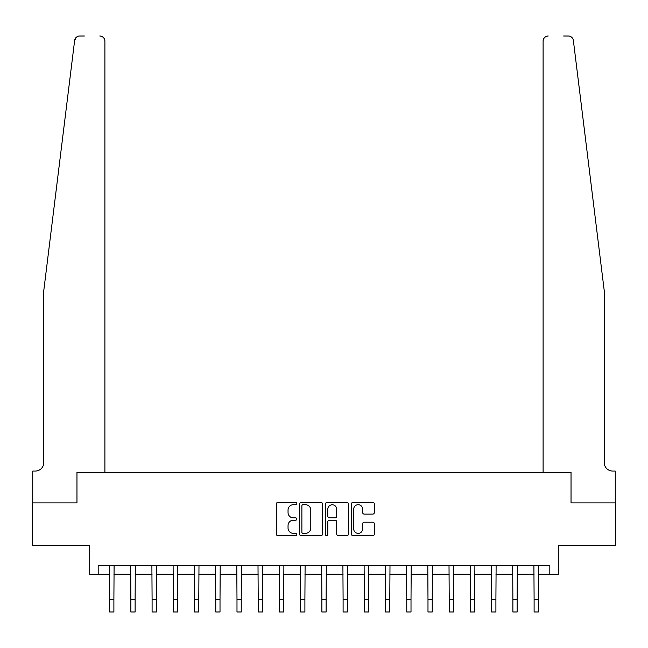 <?xml version="1.0" encoding="UTF-8"?>
<svg xmlns="http://www.w3.org/2000/svg" width="648" height="648" viewBox="0 0 648 648"><rect width="100%" height="100%" fill="white"/><g stroke="black" fill="none" stroke-linecap="round" stroke-linejoin="round"><path stroke-width="0.97" d="M296.833 503.536A1.166 1.166 0 0 0 295.666 502.37L277.96 502.37A1.669 1.669 0 0 0 276.299 504.039L276.299 534.033A1.669 1.669 0 0 0 277.96 535.702L295.666 535.702A1.166 1.166 0 0 0 296.833 534.535A1.166 1.166 0 0 0 295.666 533.369L293.374 533.369A5.33 5.33 0 0 1 288.044 528.039L288.044 525.536A5.33 5.33 0 0 1 293.374 520.206L295.666 520.206A1.166 1.166 0 0 0 296.833 519.04A1.166 1.166 0 0 0 295.666 517.874L293.374 517.874A5.33 5.33 0 0 1 288.044 512.536L288.044 510.041A5.33 5.33 0 0 1 293.374 504.703L295.666 504.703A1.166 1.166 0 0 0 296.833 503.536M372.705 514.123A1.669 1.669 0 0 0 374.374 512.455L374.374 504.039A1.669 1.669 0 0 0 372.705 502.37L353.039 502.37A1.669 1.669 0 0 0 351.37 504.039L351.37 534.033A1.669 1.669 0 0 0 353.039 535.702L372.705 535.702A1.669 1.669 0 0 0 374.374 534.033L374.374 523.868A1.669 1.669 0 0 0 372.705 522.207L364.289 522.207A1.669 1.669 0 0 0 362.621 523.868L362.621 528.914A4.455 4.455 0 0 1 358.166 533.369A4.455 4.455 0 0 1 353.703 528.914L353.703 509.166A4.455 4.455 0 0 1 358.166 504.703A4.455 4.455 0 0 1 362.621 509.166L362.621 512.455A1.669 1.669 0 0 0 364.289 514.123L372.705 514.123M84.353 36.005L79.688 36.005A5.095 5.095 0 0 0 74.633 40.476L43.772 290.677L43.772 462.583A8.489 8.489 0 0 1 35.284 471.072L32.74 471.072L32.74 502.905L76.966 502.905L32.4 502.905L32.4 545.357L89.699 545.357L89.699 574.217L98.188 574.217L98.188 565.728L549.812 565.728L549.812 574.217L558.301 574.217L558.301 545.357L615.6 545.357L615.6 502.905L571.034 502.905L571.034 472.343L543.105 472.343L543.105 41.099L543.105 472.343M104.895 472.343L104.895 41.099L104.895 472.343L76.966 472.343L76.966 502.905L76.966 472.343L571.034 472.343L571.034 502.905L615.26 502.905L615.26 471.072L612.716 471.072A8.489 8.489 0 0 1 604.228 462.583A8.489 8.489 0 0 0 612.716 471.072M322.542 504.039A1.669 1.669 0 0 0 320.873 502.37L301.207 502.37A1.669 1.669 0 0 0 299.546 504.039L299.546 534.033A1.669 1.669 0 0 0 301.207 535.702L320.873 535.702A1.669 1.669 0 0 0 322.542 534.033L322.542 504.039M327.127 502.37L346.793 502.37A1.669 1.669 0 0 1 348.454 504.039L348.454 534.033A1.669 1.669 0 0 1 346.793 535.702L338.377 535.702A1.669 1.669 0 0 1 336.709 534.033L336.709 521.867A1.669 1.669 0 0 0 335.04 520.206L329.459 520.206A1.669 1.669 0 0 0 327.791 521.867L327.791 534.535A1.166 1.166 0 0 1 326.624 535.702A1.166 1.166 0 0 1 325.458 534.535L325.458 504.039A1.669 1.669 0 0 1 327.127 502.37M98.188 574.217L109.65 574.217M113.894 574.217L130.872 574.217M135.116 574.217L152.094 574.217M156.338 574.217L173.316 574.217M177.56 574.217L194.538 574.217M198.782 574.217L215.768 574.217M220.012 574.217L236.99 574.217M241.234 574.217L258.212 574.217M262.456 574.217L279.434 574.217M283.678 574.217L300.656 574.217M304.9 574.217L321.878 574.217M326.122 574.217L343.1 574.217M347.344 574.217L364.322 574.217M368.566 574.217L385.544 574.217M389.788 574.217L406.766 574.217M411.01 574.217L427.988 574.217M432.232 574.217L449.218 574.217M453.462 574.217L470.44 574.217M474.684 574.217L491.662 574.217M495.906 574.217L512.884 574.217M517.128 574.217L534.106 574.217M538.35 574.217L549.812 574.217M303.045 504.703A1.166 1.166 0 0 0 301.879 505.869L301.879 532.202A1.166 1.166 0 0 0 303.045 533.369L305.459 533.369A5.33 5.33 0 0 0 310.789 528.039L310.789 510.041A5.33 5.33 0 0 0 305.459 504.703L303.045 504.703M336.709 509.247A4.455 4.455 0 0 0 332.246 504.784A4.455 4.455 0 0 0 327.791 509.247L327.791 516.205A1.669 1.669 0 0 0 329.459 517.874L335.04 517.874A1.669 1.669 0 0 0 336.709 516.205L336.709 509.247M109.447 565.728L109.65 599.262L113.894 599.262L114.097 565.728M109.65 599.262L109.65 611.995L113.894 611.995L113.894 599.262M74.633 40.476L76.27 37.325M104.895 41.099A5.095 5.095 0 0 0 99.8 36.005C102.878 36.329 104.571 38.03 104.895 41.099M43.772 462.583A8.489 8.489 0 0 1 35.284 471.072M593.106 200.516L573.367 40.476C570.361 35.154 570.361 35.154 573.367 40.476L604.228 290.677L604.228 462.583M563.647 36.005L568.312 36.005A5.095 5.095 0 0 1 573.367 40.476M548.2 36.005A5.095 5.095 0 0 0 543.105 41.099C543.429 38.03 545.122 36.329 548.2 36.005M130.669 565.728L130.872 599.262L135.116 599.262L135.319 565.728M130.872 599.262L130.872 611.995L135.116 611.995L135.116 599.262M151.891 565.728L152.094 599.262L156.338 599.262L156.541 565.728M152.094 599.262L152.094 611.995L156.338 611.995L156.338 599.262M173.113 565.728L173.316 599.262L177.56 599.262L177.763 565.728M173.316 599.262L173.316 611.995L177.56 611.995L177.56 599.262M194.343 565.728L194.538 599.262L198.782 599.262L198.985 565.728M194.538 599.262L194.538 611.995L198.782 611.995L198.782 599.262M215.565 565.728L215.768 599.262L220.012 599.262L220.207 565.728M215.768 599.262L215.768 611.995L220.012 611.995L220.012 599.262M236.787 565.728L236.99 599.262L241.234 599.262L241.437 565.728M236.99 599.262L236.99 611.995L241.234 611.995L241.234 599.262M258.009 565.728L258.212 599.262L262.456 599.262L262.659 565.728M258.212 599.262L258.212 611.995L262.456 611.995L262.456 599.262M279.231 565.728L279.434 599.262L283.678 599.262L283.881 565.728M279.434 599.262L279.434 611.995L283.678 611.995L283.678 599.262M300.453 565.728L300.656 599.262L304.9 599.262L305.103 565.728M300.656 599.262L300.656 611.995L304.9 611.995L304.9 599.262M321.675 565.728L321.878 599.262L326.122 599.262L326.325 565.728M321.878 599.262L321.878 611.995L326.122 611.995L326.122 599.262M342.897 565.728L343.1 599.262L347.344 599.262L347.547 565.728M343.1 599.262L343.1 611.995L347.344 611.995L347.344 599.262M364.119 565.728L364.322 599.262L368.566 599.262L368.769 565.728M364.322 599.262L364.322 611.995L368.566 611.995L368.566 599.262M385.341 565.728L385.544 599.262L389.788 599.262L389.991 565.728M385.544 599.262L385.544 611.995L389.788 611.995L389.788 599.262M406.563 565.728L406.766 599.262L411.01 599.262L411.213 565.728M406.766 599.262L406.766 611.995L411.01 611.995L411.01 599.262M427.793 565.728L427.988 599.262L432.232 599.262L432.435 565.728M427.988 599.262L427.988 611.995L432.232 611.995L432.232 599.262M449.015 565.728L449.218 599.262L453.462 599.262L453.657 565.728M449.218 599.262L449.218 611.995L453.462 611.995L453.462 599.262M470.237 565.728L470.44 599.262L474.684 599.262L474.887 565.728M470.44 599.262L470.44 611.995L474.684 611.995L474.684 599.262M491.459 565.728L491.662 599.262L495.906 599.262L496.109 565.728M491.662 599.262L491.662 611.995L495.906 611.995L495.906 599.262M512.681 565.728L512.884 599.262L517.128 599.262L517.331 565.728M512.884 599.262L512.884 611.995L517.128 611.995L517.128 599.262M533.903 565.728L534.106 599.262L538.35 599.262L538.553 565.728M534.106 599.262L534.106 611.995L538.35 611.995L538.35 599.262"/></g></svg>
